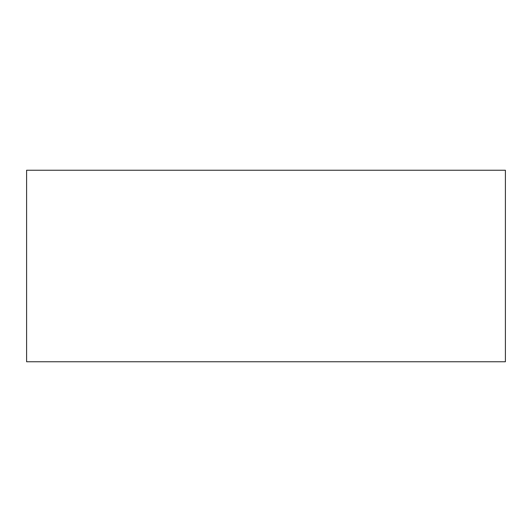 <?xml version="1.0" encoding="UTF-8"?>
<svg xmlns="http://www.w3.org/2000/svg" width="532" height="532" viewBox="0 0 532 532"><rect width="100%" height="100%" fill="white"/><g stroke="black" fill="none" stroke-linecap="round" stroke-linejoin="round"><path stroke-width="0.8" d="M26.6 170.24L26.6 361.76L505.4 361.76L505.4 170.24L26.6 170.24"/></g></svg>
